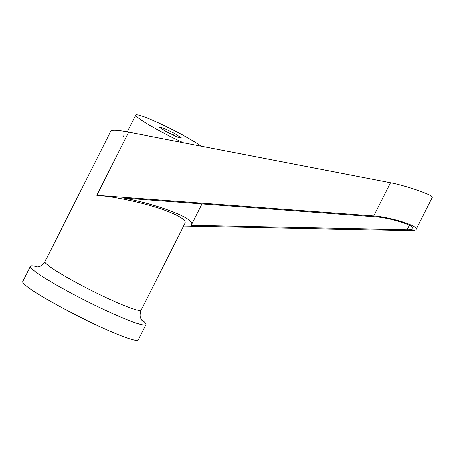 <?xml version="1.0" encoding="UTF-8"?>
<svg xmlns="http://www.w3.org/2000/svg" width="455" height="455" viewBox="0 0 455 455"><rect width="100%" height="100%" fill="white"/><g stroke="black" fill="none" stroke-linecap="round" stroke-linejoin="round"><path stroke-width="0.68" d="M37.549 266.949A64.65 5.858 26.8 0 0 30.491 266.272A64.65 5.858 26.8 0 0 62.085 288.22A64.65 5.858 26.8 0 0 124.454 318.654A64.65 5.858 26.8 0 0 145.901 324.569A64.65 5.858 26.8 0 0 141.169 319.291M30.491 266.272L22.75 281.599A64.65 5.858 26.8 0 0 54.344 303.542A64.65 5.858 26.8 0 0 116.713 333.976A64.65 5.858 26.8 0 0 138.161 339.896L145.901 324.569M201.207 146.157A38.789 3.515 26.8 0 0 197.43 143.615A38.789 3.515 26.8 0 0 159.66 123.464A38.789 3.515 26.8 0 0 135.823 115.104A38.789 3.515 26.8 0 0 143.467 121.576A38.789 3.515 26.8 0 0 183.388 142.716M128.737 132.149C117.794 130.073 111.822 129.743 110.815 131.154L44.948 261.551A53.878 4.886 26.8 0 0 71.276 279.842A53.878 4.886 26.8 0 0 123.248 305.203A53.878 4.886 26.8 0 0 141.124 310.134L185.048 223.172C186.038 220.51 181.073 216.904 170.147 212.36C151.543 204.636 117.674 196.765 96.824 195.326L128.737 132.149L390.544 182.756C405.991 185.594 434.303 195.531 432.25 197.396L416.103 229.36C418.884 226.055 390.14 216.984 373.754 215.994L96.824 195.326M375.813 216.899C390.145 217.763 415.301 225.708 412.867 228.598C412.412 229.394 410.518 229.769 407.197 229.718L191.02 225.362L191.521 224.702C195.525 219.031 160.78 205.29 124.357 198.135L375.813 216.899M183.581 226.084L409.619 230.639C413.419 230.702 415.58 230.275 416.103 229.36M123.652 136.346L124.078 134.896L123.641 136.346M181.431 137.893L177.427 137.069L166.439 131.768L159.46 127.298L163.464 128.122L174.453 133.417L181.431 137.893M174.453 133.417L173.554 135.198M163.464 128.122L162.805 129.436M407.197 229.718L409.415 225.316M373.754 215.994L390.544 182.756M44.948 261.551C40.58 268.12 37.299 266.602 36.394 266.994M127.343 131.887L135.823 115.104M202.014 203.931L191.521 224.702M141.124 310.134C138.428 317.545 141.596 319.285 141.823 320.246"/></g></svg>
